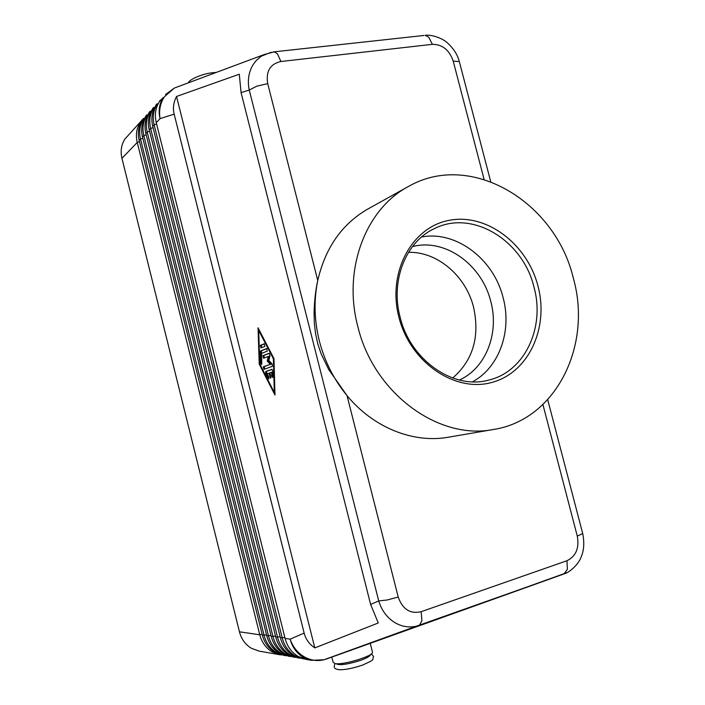 <?xml version="1.0" encoding="UTF-8"?>
<svg xmlns="http://www.w3.org/2000/svg" width="705" height="705" viewBox="0 0 705 705"><rect width="100%" height="100%" fill="white"/><g stroke="black" fill="none" stroke-linecap="round" stroke-linejoin="round"><path stroke-width="1.06" d="M412.478 246.565L414.831 246.054C446.758 239.162 482.097 265.574 490.75 301.317C499.448 333.033 486.027 368.063 459.431 380.039M398.21 597.038L387.204 599.981L378.735 600.951C381.669 610.521 387.054 617.747 394.879 622.63C401.876 626.701 409.103 627.873 416.558 626.128L419.484 625.203L421.907 620.717L421.167 611.693C410.178 614.178 402.529 609.287 398.21 597.038L347.01 395.593L328.724 369.561L321.198 353.989L317.805 343.925L315.514 333.412L314.324 322.723L314.086 311.857C314.474 300.039 315.699 289.588 317.752 280.511C325.357 247.667 342.119 223.802 368.036 208.918L408.151 186.649C470.261 150.509 555.284 201.48 573.306 278.061C592.456 345.089 556.28 419.757 493.579 429.468C438.783 440.625 373.685 393.39 357.805 326.468C342.568 269.425 365.675 209.103 408.151 186.649M271.117 52.267L261.37 56.153L256.497 60.233L253.201 64.499C248.645 71.998 247.323 80.502 249.235 90.028L256.805 86.169L267.706 83.622C265.759 71.32 270.165 63.952 280.925 61.502L277.453 53.862L274.298 51.817L273.258 51.932M370.627 604.449L378.259 622.973L314.809 647.913C309.31 644.22 305.75 639.285 304.146 633.108L174.153 114.14C172.716 108.156 173.509 102.269 176.55 96.462L239.286 74.219L241.075 92.646L370.627 604.449L378.735 600.951L249.235 90.028L241.075 92.646M284.547 655.579L274.809 652.337C268.543 648.512 264.393 642.775 262.357 635.135L139.193 140.392C137.466 132.963 138.471 126.266 142.198 120.308L143.52 118.881C139.784 124.856 138.779 131.571 140.506 139.026L264.111 635.381C266.146 643.057 270.315 648.812 276.598 652.645L285.922 655.782M143.573 118.414L124.891 139.052C121.286 144.798 120.308 151.222 121.956 158.343L137.237 142.428L259.757 634.756C261.784 642.361 265.917 648.071 272.156 651.878L281.401 654.989M142.551 119.453L140.233 122.432C136.523 128.372 135.519 135.034 137.237 142.428L139.502 141.652M262.145 634.28L259.757 634.756L239.453 631.821C241.392 639.135 245.375 644.617 251.412 648.283L259.052 651.094L280.052 654.795M304.146 633.108L290.134 639.144C292.284 647.199 296.629 653.235 303.176 657.245L311.451 660.321L306.226 659.395L298.012 656.355C291.517 652.372 287.199 646.388 285.076 638.413L156.254 122.617C154.457 114.88 155.479 107.927 159.33 101.758L163.137 97.625C159.268 103.847 158.237 110.861 160.053 118.66L174.153 114.14M289.12 656.39L279.295 653.112C272.985 649.261 268.799 643.48 266.754 635.769L142.489 136.955C140.753 129.464 141.758 122.723 145.512 116.722L146.851 115.268C143.097 121.286 142.084 128.046 143.829 135.563L268.526 636.025C270.588 643.762 274.783 649.561 281.11 653.429L290.513 656.593M146.887 114.827L145.856 115.876M293.765 657.21L283.851 653.905C277.497 650.019 273.284 644.185 271.214 636.412L145.847 133.457C144.093 125.904 145.107 119.11 148.878 113.073L150.244 111.593C146.464 117.656 145.45 124.468 147.204 132.047L273.029 636.677C275.1 644.476 279.33 650.327 285.701 654.222L295.183 657.413M150.253 111.178L149.204 112.245M298.497 658.038L288.495 654.707C282.088 650.785 277.849 644.908 275.761 637.073L149.257 129.905C147.495 122.291 148.508 115.444 152.306 109.363L153.69 107.865C149.883 113.963 148.87 120.828 150.641 128.469L277.594 637.338C279.691 645.198 283.948 651.103 290.372 655.033L299.933 658.25M153.681 107.468L152.606 108.552M303.3 658.884L293.209 655.527C286.759 651.57 282.485 645.648 280.379 637.734L152.729 126.292C150.94 118.616 151.963 111.716 155.787 105.591L157.197 104.067C153.364 110.209 152.342 117.127 154.131 124.829L282.247 638.007C284.362 645.939 288.653 651.887 295.122 655.853L304.771 659.096M157.162 103.688L156.069 104.798M160.705 99.854L159.594 100.982M350.05 661.969L358.14 659.748M372.372 651.72L372.513 652.292C373.068 656.214 342.656 665.388 335.007 663.564L333.104 662.233L331.817 657.104M408.495 252.337C437.347 251.447 465.882 275.963 473.566 307.195C479.999 336.62 473.046 360.237 452.716 378.03M453.2 61.088L459.325 61.608C457.642 54.937 453.791 48.804 447.763 43.208C442.317 37.753 430.376 34.307 425.212 35.329L428.746 37.189L432.376 44.336C442.387 44.362 449.323 49.949 453.2 61.088L484.106 179.396M582.559 532.971L582.603 533.579L577.289 536.117C579.431 548.085 575.994 556.289 566.961 560.731L421.167 611.693M490.706 181.643L459.537 62.401M493.579 429.468L448.354 437.223C413.421 443.524 373.43 427.794 347.01 395.593C333.862 379.598 324.635 361.365 319.339 340.885C314.245 320.37 313.716 300.242 317.752 280.511L267.706 83.622M400.123 317.162C390.191 280.405 406.062 241.304 434.694 228.464C472.544 209.385 522.96 240.511 533.976 287.085C545.406 327.693 524.494 372.275 488.089 380.242C453.059 389.733 410.301 360.017 400.123 317.162M398.907 317.232C387.089 272.289 412.002 226.754 449.499 220.277C486.847 213.139 527.217 244.036 537.959 286.001C549.221 327.843 528.591 372.927 491.605 382.507C454.813 392.747 410.16 362.308 398.907 317.232M421.555 236.995C456.1 230.341 493.738 259.114 503.106 297.625C512.156 330.777 499.36 367.428 472.5 381.819M239.453 631.821L121.956 158.343M268.931 373.209L267.213 373.809L268.737 376.787L268.772 378.876L265.785 373.615L265.723 371.535L271.901 369.341L272.8 371.147L272.659 377.563L271.76 375.756L271.663 372.258L269.927 372.866L270.711 378.224L268.931 373.209L269.892 372.98L270.984 377.237M272.095 369.385L266.675 371.306L266.737 373.386L269.054 377.924M271.663 372.258L272.623 372.029L272.95 376.602M264.208 343.793L264.86 346.384L260.991 347.944L260.348 345.371L264.278 343.776M264.49 343.855L261.308 345.159L261.687 347.671M273.39 358.819L258.7 330.381L259.775 363.903L274.315 392.465L273.39 358.819L273.981 358.678M274.315 392.465L274.897 392.332M258.7 330.381L259.317 330.248M259.228 364.106L258.048 327.799L273.972 358.598L274.968 395.064L259.228 364.106L259.819 363.974M274.686 392.377L274.906 392.826M259.079 329.799L259.096 330.293M261.467 353.416L261.511 364.652L260.647 362.881L260.542 350.958L266.675 348.526L267.283 351.134L261.467 353.416M266.904 348.596L261.502 350.738L261.793 363.648M270.209 364.274L267.239 361.11L268.244 356.474L263.555 358.255L262.939 355.673L269.125 353.284L269.98 355.523L268.896 360.493L272.077 363.868L272.368 366.327L263.952 369.367L263.3 366.794L271.169 364.044L264.26 366.574L264.675 369.103M267.239 361.11L268.2 360.889L271.169 364.044M268.244 356.474L269.213 356.254L268.2 360.889M269.345 353.346L263.899 355.452L264.296 357.981M176.55 96.462L314.809 647.913M566.961 560.731L567.384 569.296L564.026 573.923L326.318 659.06L567.067 572.592M280.925 61.502L432.376 44.336M285.076 638.413L290.134 639.144C292.875 647.128 297.748 653.121 304.745 657.122C311.002 660.444 317.426 661.325 324.018 659.757L326.318 659.06M547.714 399.691L582.691 533.456C584.515 542.753 583.996 550.587 581.132 556.968C578.761 564.247 569.261 572.698 564.397 573.764L416.558 626.128L324.018 659.757L311.451 660.321M178.885 86.371L174.391 88.046L164.476 96.691C160.22 103.186 158.748 110.518 160.053 118.66L156.254 122.617M139.193 140.392L140.506 139.026L142.807 138.233M266.534 634.905L262.357 635.135M142.489 136.955L143.829 135.563L146.173 134.752M271.002 635.54L266.754 635.769M145.847 133.457L147.204 132.047L149.583 131.218M275.54 636.174L271.214 636.412M149.257 129.905L150.641 128.469L153.064 127.631M280.149 636.835L275.761 637.073M152.729 126.292L154.131 124.829L156.598 123.974M284.846 637.496L280.379 637.734M335.994 663.687C339.255 665.643 347.591 664.489 361.013 660.215C367.305 657.862 370.486 655.941 370.557 654.452M542.921 404.564L577.289 536.117M269.909 377.087L270.87 376.867M268.208 378.373L269.063 378.171M265.785 373.615L266.737 373.386M265.723 371.535L266.675 371.306M271.76 375.756L272.72 375.527M260.348 345.371L261.308 345.159M260.647 362.881L261.599 362.661M260.286 351.769L261.247 351.548M260.542 350.958L261.502 350.738M263.3 366.794L264.26 366.574M262.939 355.673L263.899 355.452M423.978 35.462L274.298 51.817L264.119 54.585L174.391 88.046L165.56 94.505M371.412 653.808L373.579 656.505C371.606 660.779 376.364 658.77 362.511 665.106C353.24 668.225 345.653 669.776 339.748 669.75C336.065 669.38 334.249 668.455 334.285 666.965M216.25 72.439L213.139 72.686C201.445 73.646 188.076 80.388 188.526 82.776M334.161 666.437L334.972 663.564M372.513 652.292L370.275 643.436"/></g></svg>
